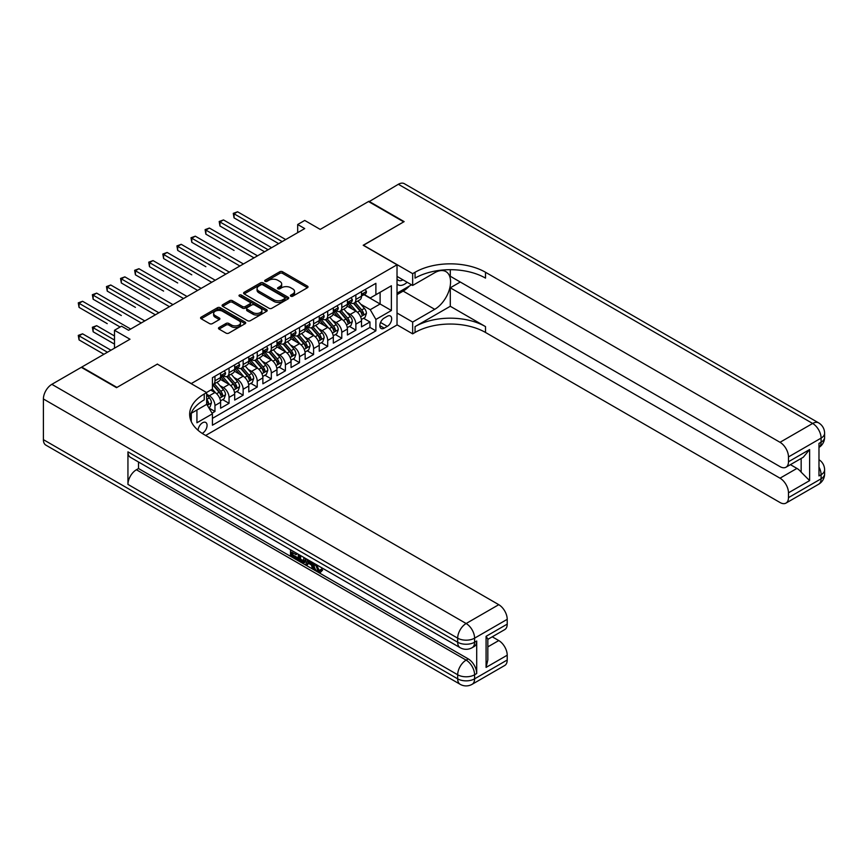 <?xml version="1.0" encoding="UTF-8"?>
<svg xmlns="http://www.w3.org/2000/svg" width="868" height="868" viewBox="0 0 868 868"><rect width="100%" height="100%" fill="white"/><g stroke="black" fill="none" stroke-linecap="round" stroke-linejoin="round"><path stroke-width="1.3" d="M290.813 296.205A1.367 0.792 0 0 0 292.744 296.205L307.446 287.72A1.953 1.128 0 0 0 308.021 286.928A1.953 1.128 0 0 0 307.446 286.125L282.545 271.749A1.953 1.128 0 0 0 279.778 271.749L265.087 280.234A1.367 0.792 0 0 0 264.686 280.798A1.367 0.792 0 0 0 265.087 281.351A1.367 0.792 0 0 0 267.018 281.351L268.928 280.255A6.26 3.613 0 0 1 277.771 280.255L279.854 281.449A6.26 3.613 0 0 1 281.688 284.01A6.26 3.613 0 0 1 279.854 286.559L277.944 287.666A1.367 0.792 0 0 0 277.543 288.219A1.367 0.792 0 0 0 277.944 288.784A1.367 0.792 0 0 0 279.887 288.784L281.785 287.688A6.26 3.613 0 0 1 290.639 287.688L292.711 288.881A6.26 3.613 0 0 1 294.545 291.431A6.26 3.613 0 0 1 292.711 293.992L290.813 295.087A1.367 0.792 0 0 0 290.411 295.652A1.367 0.792 0 0 0 290.813 296.205L290.813 295.087M202.19 433.382A6.38 3.678 120 0 0 202.559 433.186A6.38 3.678 120 0 0 206.725 427.566A6.38 3.678 120 0 0 205.749 422.456A6.38 3.678 120 0 0 202.559 422.77A6.38 3.678 120 0 0 198.056 430.289M219.061 327.486A1.953 1.128 0 0 0 218.486 328.288A1.953 1.128 0 0 0 219.061 329.091L226.049 333.117A1.953 1.128 0 0 0 228.816 333.117L245.134 323.699A1.953 1.128 0 0 0 245.709 322.896A1.953 1.128 0 0 0 245.134 322.104L220.233 307.728A1.953 1.128 0 0 0 217.467 307.728L201.148 317.146A1.953 1.128 0 0 0 200.573 317.948A1.953 1.128 0 0 0 201.148 318.751L209.589 323.623A1.953 1.128 0 0 0 212.356 323.623L219.333 319.587A1.953 1.128 0 0 0 219.908 318.784A1.953 1.128 0 0 0 219.333 317.992L215.156 315.572A5.23 3.016 0 0 1 213.626 313.435A5.23 3.016 0 0 1 216.848 310.646A5.23 3.016 0 0 1 222.555 311.297L238.939 320.759A5.23 3.016 0 0 1 240.479 322.896A5.23 3.016 0 0 1 237.246 325.695A5.23 3.016 0 0 1 231.539 325.033L228.816 323.46A1.953 1.128 0 0 0 226.049 323.46L219.061 327.486L219.061 329.091L226.049 325.088L226.049 323.46M157.466 364.202L191.286 383.558L397.023 264.783L363.204 245.253L403.718 221.861L368.488 201.528L320.227 229.391L304.722 220.439L297.681 224.508L304.722 228.577L128.583 330.274L121.531 326.205L114.489 330.274L114.489 348.166M157.466 364.039L116.952 387.421L81.733 367.088L129.994 339.225L114.489 330.274M269.058 308.281A1.953 1.128 0 0 0 271.825 308.281L288.154 298.863A1.953 1.128 0 0 0 288.719 298.06A1.953 1.128 0 0 0 288.154 297.268L263.254 282.892A1.953 1.128 0 0 0 260.487 282.892L244.168 292.31A1.953 1.128 0 0 0 243.593 293.113A1.953 1.128 0 0 0 244.168 293.916L269.058 308.281M239.937 296.498A1.367 0.792 0 0 1 241.326 296.693L266.617 311.297L250.32 320.704A1.953 1.128 0 0 1 247.554 320.704L222.653 306.328L222.653 304.733A1.953 1.128 0 0 0 222.089 305.525A1.953 1.128 0 0 0 222.653 306.328M222.653 304.733L229.64 300.697A1.953 1.128 0 0 1 232.407 300.697L242.508 306.523A1.953 1.128 0 0 0 245.275 306.523L249.908 303.854A1.953 1.128 0 0 0 250.483 303.051A1.953 1.128 0 0 0 249.908 302.259L239.394 296.183A1.367 0.792 0 0 1 238.993 295.63A1.367 0.792 0 0 1 239.839 294.903A1.367 0.792 0 0 1 241.326 295.066L266.639 309.681A1.953 1.128 0 0 1 267.214 310.484A1.953 1.128 0 0 1 266.639 311.276L266.639 309.681M212.042 413.157L214.96 411.465L209.112 408.09M206.649 394.213L209.329 395.765A7.975 4.6 60 0 1 214.96 405.53L220.602 402.275L220.602 408.21L229.054 403.327L222.642 399.627M219.875 385.587L223.412 387.627A7.975 4.6 60 0 1 229.054 397.392L234.685 394.137L234.685 400.072L243.148 395.19L236.736 391.49M233.969 377.45L237.506 379.49A7.975 4.6 60 0 1 243.148 389.255L248.78 386L248.78 391.935L257.232 387.063L250.819 383.352M248.064 369.312L251.601 371.352A7.975 4.6 60 0 1 257.232 381.117L262.874 377.862L262.874 383.808L271.326 378.925L264.914 375.226M262.147 361.175L265.695 363.225A7.975 4.6 60 0 1 271.326 372.98L276.968 369.725L276.968 375.67L285.42 370.788L279.008 367.088M276.241 353.048L279.778 355.088A7.975 4.6 60 0 1 285.42 364.853L291.051 361.598L291.051 367.533L299.514 362.65L293.102 358.951M290.335 344.911L293.872 346.95A7.975 4.6 60 0 1 299.514 356.715L305.145 353.46L305.145 359.395L313.598 354.513L307.185 350.813M304.429 336.773L307.966 338.813A7.975 4.6 60 0 1 313.598 348.578L319.24 345.323L319.24 351.258L327.692 346.375L321.279 342.676M318.513 328.636L322.061 330.675A7.975 4.6 60 0 1 327.692 340.44L333.323 337.185L333.323 343.131L341.786 338.249L335.374 334.538M332.607 320.498L336.144 322.538A7.975 4.6 60 0 1 341.786 332.303L347.417 329.048L347.417 334.994L355.869 330.111L355.869 324.165A7.975 4.6 -120 0 0 350.238 314.411L346.701 312.361M349.468 326.411L355.869 330.111M220.602 402.275A7.975 4.6 -120 0 0 214.96 392.51L210.729 390.068M234.685 394.137A7.975 4.6 -120 0 0 229.054 384.372L220.342 379.338M248.78 386A7.975 4.6 -120 0 0 243.148 376.235L234.425 371.211M262.874 377.862A7.975 4.6 -120 0 0 257.232 368.097L248.519 363.074M276.968 369.725A7.975 4.6 -120 0 0 271.326 359.97L262.613 354.936M291.051 361.598A7.975 4.6 -120 0 0 285.42 351.833L276.708 346.799M305.145 353.46A7.975 4.6 -120 0 0 299.514 343.695L290.791 338.661M319.24 345.323A7.975 4.6 -120 0 0 313.598 335.558L304.885 330.524M333.323 337.185A7.975 4.6 -120 0 0 327.692 327.42L318.979 322.397M347.417 329.048A7.975 4.6 -120 0 0 341.786 319.294L333.073 314.259M387.302 316.277L384.199 318.068A6.174 3.57 120 0 0 380.162 323.514A6.174 3.57 120 0 0 381.106 328.462A6.174 3.57 120 0 0 384.199 328.158L387.302 326.368A6.174 3.57 120 0 0 391.338 320.921A6.174 3.57 120 0 0 390.383 315.974A6.174 3.57 120 0 0 387.302 316.277M191.286 421.609L191.286 413.255M205.662 435.465L397.023 324.979L397.023 264.783M206.649 404.141L212.421 413.819L212.421 425.211L375.887 330.838L375.887 319.457L370.245 309.692L360.795 304.234M212.421 413.819L196.927 422.77L196.927 410M206.508 392.51L212.421 389.092L212.421 377.699L375.887 283.326L375.887 294.719L391.381 285.767L391.381 310.505L375.887 319.457M223.347 375.866L223.412 375.909A7.975 4.6 60 0 0 227.405 376.311L233.036 373.056A7.975 4.6 -120 0 0 234.685 369.399L234.685 364.853M237.431 367.739L237.506 367.772A7.975 4.6 60 0 0 241.488 368.173L247.13 364.918A7.975 4.6 -120 0 0 248.78 361.272L248.78 356.715M251.525 359.602L251.601 359.645A7.975 4.6 60 0 0 255.583 360.036L261.225 356.781A7.975 4.6 -120 0 0 262.874 353.135L262.874 348.578M265.619 351.464L265.695 351.507A7.975 4.6 60 0 0 269.677 351.898L275.308 348.643A7.975 4.6 -120 0 0 276.968 344.997L276.968 340.44M279.702 343.327L279.778 343.37A7.975 4.6 60 0 0 283.771 343.761L289.402 340.506A7.975 4.6 -120 0 0 291.051 336.86L291.051 332.303M293.796 335.189L293.872 335.232A7.975 4.6 60 0 0 297.854 335.634L303.496 332.379A7.975 4.6 -120 0 0 305.145 328.722L305.145 324.165M307.89 327.052L307.966 327.095A7.975 4.6 60 0 0 311.948 327.496L317.59 324.241A7.975 4.6 -120 0 0 319.24 320.596L319.24 316.039M321.985 318.925L322.061 318.968A7.975 4.6 60 0 0 326.042 319.359L331.674 316.104A7.975 4.6 -120 0 0 333.323 312.458L333.323 307.901M336.068 310.787L336.144 310.831A7.975 4.6 60 0 0 340.137 311.221L345.768 307.966A7.975 4.6 -120 0 0 347.417 304.321L347.417 299.764M212.421 418.376L369.963 327.42L369.963 321.974L361.511 326.856L361.511 320.921A7.975 4.6 -120 0 0 355.869 311.156L347.157 306.122M350.162 302.65L350.238 302.693A7.975 4.6 -120 0 0 354.22 303.084A7.975 4.6 -120 0 0 355.869 299.438L355.869 294.881M354.22 303.084L359.862 299.829A7.975 4.6 -120 0 0 361.511 296.183L361.511 291.626M214.96 376.235L214.96 380.792A7.975 4.6 60 0 1 213.311 384.437A7.975 4.6 60 0 1 212.421 384.763M213.311 384.437L218.942 381.193A7.975 4.6 -120 0 0 220.602 377.537L220.602 372.98M229.054 368.097L229.054 372.654A7.975 4.6 60 0 1 227.405 376.311M243.148 359.97L243.148 364.527A7.975 4.6 60 0 1 241.488 368.173M257.232 351.833L257.232 356.39A7.975 4.6 60 0 1 255.583 360.036M271.326 343.695L271.326 348.252A7.975 4.6 60 0 1 269.677 351.898M285.42 335.558L285.42 340.115A7.975 4.6 60 0 1 283.771 343.761M299.514 327.42L299.514 331.977A7.975 4.6 60 0 1 297.854 335.634M313.598 319.294L313.598 323.84A7.975 4.6 60 0 1 311.948 327.496M327.692 311.156L327.692 315.713A7.975 4.6 60 0 1 326.042 319.359M341.786 303.019L341.786 307.576A7.975 4.6 60 0 1 340.137 311.221M341.786 332.303L341.786 338.249M327.692 340.44L327.692 346.375M313.598 348.578L313.598 354.513M299.514 356.715L299.514 362.65M285.42 364.853L285.42 370.788M271.326 372.98L271.326 378.925M257.232 381.117L257.232 387.063M243.148 389.255L243.148 395.19M229.054 397.392L229.054 403.327M214.96 405.53L214.96 411.465M370.245 309.692L380.108 303.995L380.108 292.277L391.381 285.767M363.974 294.675L391.381 310.505M364.256 294.512L370.245 297.974L375.887 294.719M297.681 224.508L297.681 232.646M363.551 318.274L369.963 321.974M369.963 327.42L375.887 330.838M291.355 296.4L292.711 295.619A6.26 3.613 0 0 0 294.545 293.059L294.545 291.431M281.688 284.01L281.688 285.637A6.26 3.613 0 0 1 279.854 288.187L278.498 288.979M307.446 286.125L307.446 287.72L282.545 273.377A1.953 1.128 0 0 0 279.778 273.377L265.63 281.547M288.122 298.874L263.254 284.52A1.953 1.128 0 0 0 260.487 284.52L244.19 293.926L244.168 292.31M284.693 298.625A1.367 0.792 0 0 0 285.095 298.06A1.367 0.792 0 0 0 284.693 297.507L262.841 284.888A1.367 0.792 0 0 0 260.899 284.888L258.892 286.049A6.26 3.613 0 0 0 257.058 288.599A6.26 3.613 0 0 0 258.892 291.16L273.832 299.786A6.26 3.613 0 0 0 282.686 299.786L284.693 298.625L284.693 300.252A1.367 0.792 0 0 0 285.095 299.688L285.095 298.06M257.058 288.599L257.058 290.227A6.26 3.613 0 0 0 258.892 292.787L258.892 291.16M284.693 300.252L282.686 301.413A6.26 3.613 0 0 1 273.832 301.413L258.892 292.787M222.685 306.339L229.64 302.324L229.64 300.697M250.483 303.051L250.483 304.679A1.953 1.128 0 0 1 249.908 305.482L245.275 308.151A1.953 1.128 0 0 1 242.508 308.151L232.407 302.324A1.953 1.128 0 0 0 229.64 302.324M252.979 312.578A5.23 3.016 0 0 0 258.686 313.229A5.23 3.016 0 0 0 261.919 310.44A5.23 3.016 0 0 0 260.378 308.303L254.606 304.972A1.953 1.128 0 0 0 251.839 304.972L247.206 307.652A1.953 1.128 0 0 0 246.631 308.444A1.953 1.128 0 0 0 247.206 309.247L252.979 312.578L252.979 314.205A5.23 3.016 0 0 0 258.686 314.856A5.23 3.016 0 0 0 261.919 312.068L261.919 310.44M246.631 308.444L246.631 310.071A1.953 1.128 0 0 0 247.206 310.874L247.206 309.247M252.979 314.205L247.206 310.874M240.479 322.896L240.479 324.524A5.23 3.016 0 0 1 237.246 327.312A5.23 3.016 0 0 1 231.539 326.661L228.816 325.088A1.953 1.128 0 0 0 226.049 325.088M213.626 313.435L213.626 315.062A5.23 3.016 0 0 0 215.156 317.2L215.156 315.572M219.333 317.992L219.333 319.587L215.156 317.2M245.112 323.71L220.233 309.355A1.953 1.128 0 0 0 217.467 309.355L201.17 318.762L201.148 317.146M361.392 319.522L365.037 317.417L366.437 313.348A5.284 3.049 -120 0 0 364.386 308.39L357.952 300.936M356.661 311.666L349.294 303.149M352.473 309.192L348.198 304.245A12.651 7.302 -120 0 0 347.808 303.8M234.056 250.418L205.868 234.154L205.868 230.085L209.394 228.045L257.514 255.832M353.504 303.377L360.014 310.918A5.284 3.049 60 0 1 361.902 314.552C362.694 315.616 363.258 315.29 363.594 313.576A5.284 3.049 -120 0 0 361.706 309.941L355.272 302.487M353.884 303.247L360.882 311.352A2.691 1.552 60 0 1 361.565 312.404L363.594 313.576M361.902 314.552L362.281 315.182M365.244 289.467L366.437 291.55A5.284 3.049 60 0 1 365.352 293.883L362.672 295.424A5.284 3.049 -120 0 0 363.594 294.209L363.475 293.742M282.176 241.597L234.056 213.81L237.582 211.781L285.702 239.557M361.685 295.673L361.706 295.673A5.284 3.049 -120 0 0 362.672 295.424M362.911 293.818L363.594 294.209L361.902 295.185A5.284 3.049 60 0 1 361.511 295.945M278.65 243.626L234.056 217.879L234.056 213.81L233.275 213.365L237.582 211.781M234.056 217.879L233.275 213.365M397.023 283.966A12.955 7.476 120 0 0 399.985 285.409A12.955 7.476 120 0 0 407.146 282.263M397.023 278.574A8.864 5.121 120 0 0 398.455 280.321A8.864 5.121 120 0 0 399.757 280.722A8.864 5.121 120 0 0 402.958 279.843M411.541 284.791L397.023 293.178M368.911 201.767L398.358 184.276L812.643 423.465A11.957 6.901 120 0 1 818.622 422.868A11.957 11.957 0 0 1 824.6 433.23A11.957 6.901 180 0 1 821.095 438.112L788.48 456.937A11.957 6.901 -120 0 0 780.017 442.3L812.643 423.465A11.957 6.901 60 0 1 821.095 438.112L821.095 442.181L818.98 443.396L818.98 475.935L821.095 474.72L821.095 478.789A11.957 6.901 60 0 1 818.622 484.257L785.996 503.093A11.957 6.901 -120 0 0 788.48 497.624L821.095 478.789A11.957 6.901 0 0 0 824.6 473.906A11.957 11.957 0 0 1 818.622 484.257M368.911 201.278L404.141 221.622L363.345 245.34M397.023 313.022L412.658 322.061L434.716 309.323A22.416 12.944 120 0 0 449.364 289.565A22.416 12.944 120 0 0 445.924 271.597A22.416 12.944 120 0 0 434.716 272.715L412.658 285.442L412.658 273.648L415.056 272.27A49.823 28.763 180 0 1 485.516 272.27L780.017 442.3M412.658 322.061L412.658 333.854L415.056 332.466A49.823 28.763 180 0 1 485.516 332.466L780.017 502.507A11.957 6.901 -120 0 0 785.996 503.093M450.286 306.274L415.056 326.607A49.823 28.763 180 0 1 485.516 326.607L450.286 306.274L450.286 287.807L460.29 282.024M450.286 269.698L450.286 276.252L780.017 466.626A11.957 6.901 -120 0 0 785.996 467.212A11.957 6.901 -120 0 0 788.48 461.743L809.616 449.537L809.616 480.612L801.164 472.159L801.164 458.467M809.616 480.612L788.48 492.818L788.48 497.624M788.48 492.818A11.957 6.901 -120 0 0 780.017 478.181L796.933 468.416A11.957 6.901 60 0 1 801.164 472.159M450.286 287.807L780.017 478.181M398.358 184.276A11.957 6.901 -60 0 1 404.336 183.691L818.622 422.868M397.023 276.415L412.658 285.442M363.345 245.177L412.658 273.648M397.023 324.816L412.658 333.854M788.48 456.937L788.48 461.743M790.433 464.662L796.933 468.416M415.056 272.27L415.056 278.118A49.823 28.763 180 0 1 485.516 278.118L485.516 272.27M785.996 467.212L803.291 457.23L809.616 449.537M409.36 286.049A22.416 12.944 -60 0 1 403.153 291.095L397.023 294.643M316.451 564.677L319.066 570.146L320.042 570.493M315.431 564.146L317.938 570.797L319.576 571.003L321.431 569.072L322.625 570.081L320.509 572.305L318.046 571.99C315.453 570.222 314.14 567.78 314.129 564.645L314.216 563.44M308.541 563.365L306.86 565.404L305.601 564.677L307.728 559.697M313.098 562.8L314.78 568.681L313.652 569.321L312.393 568.594L311.428 565.035L307.825 562.952L306.86 565.404M292.82 552.786L292.82 554.869L297.8 557.744L297.8 558.873L296.672 559.524L290.498 555.954L290.498 549.748M297.257 553.654L296.129 554.706L291.691 552.135L291.691 555.52L292.82 554.869M127.943 451.859L457.686 642.233A11.957 6.901 120 0 0 460.159 647.702L130.428 457.327A11.957 6.901 -60 0 1 127.943 451.859L127.943 484.398A11.957 6.901 -60 0 1 136.406 469.751L138.511 468.536L468.253 658.91A11.957 6.901 60 0 1 476.706 673.546L476.706 641.007A11.957 6.901 60 0 1 474.232 646.486L472.116 647.702A11.957 6.901 -120 0 0 474.59 642.233L476.706 641.007M138.511 468.536L138.511 462.004M305.145 558.211L305.243 559.534L306.339 558.894L305.2 562.106L304.071 562.757L298.299 560.457L298.299 554.251M116.529 387.671L157.325 364.115L206.649 392.586L204.251 393.974A49.823 28.763 -0 0 0 189.658 414.307A49.823 28.763 -0 0 0 204.251 434.651L498.764 604.681A11.957 6.901 60 0 1 507.216 619.329L474.59 638.164L474.59 642.233A11.957 6.901 -0 0 1 457.686 642.233L457.686 638.164L43.4 398.976A11.957 6.901 -60 0 1 51.852 384.329L81.31 367.327L116.529 387.671M206.649 392.586L206.649 404.39L191.069 413.385M486.08 636.331L487.827 638.978L487.827 659.886L486.08 667.405L486.08 636.331L507.216 624.125L507.216 619.329M507.216 624.125A11.957 6.901 60 0 1 504.742 629.604L487.827 639.358M43.4 439.653L457.686 678.841A11.957 6.901 120 0 0 460.159 684.31L45.874 445.132A11.957 6.901 -60 0 1 43.4 439.653L43.4 398.976M492.254 636.808L498.764 640.562A11.957 6.901 60 0 1 507.216 655.21L486.08 667.405M476.706 673.546L474.59 674.772L474.59 678.841L507.216 660.005L507.216 655.21M507.216 660.005A11.957 6.901 60 0 1 504.742 665.474L472.116 684.31A11.957 6.901 -120 0 0 474.59 678.841A11.957 6.901 -0 0 1 457.686 678.841L457.686 674.772L127.943 484.398M204.251 393.974L204.251 399.833A49.823 28.763 -0 0 0 189.918 417.237M291.691 555.52L296.672 558.395L297.8 557.744M296.672 558.395L296.672 559.524M291.691 550.431L296.628 553.285M296.129 553.578L296.129 554.706M305.243 559.534L304.071 562.757M299.493 554.945L299.493 560.023L301.239 561.032L303.236 561.487L303.963 557.516M300.621 555.596L300.621 559.372L304.364 560.837M299.493 560.023L300.621 559.372M301.239 561.032L302.368 560.381M311.525 561.889L313.652 569.321M308.845 560.348L308.183 562.041L311.07 563.701L310.408 561.238M309.561 560.75L309.312 561.39L310.657 562.16M308.183 562.041L309.312 561.39M317.938 570.797L319.066 570.146M315.323 565.328L316.397 564.699M320.303 569.723L321.496 570.732L322.625 570.081M321.496 570.732L320.509 572.305M347.298 327.659L350.943 325.554L352.354 321.486A5.284 3.049 -120 0 0 350.292 316.527L343.858 309.073M342.567 319.804L335.211 311.286M338.379 317.319L334.104 312.382A12.651 7.302 -120 0 0 333.713 311.938M219.962 258.555L191.785 242.291L191.785 238.223L195.3 236.183L243.431 263.97M339.41 311.514L345.931 319.044A5.284 3.049 60 0 1 347.808 322.69C348.6 323.753 349.164 323.428 349.5 321.713A5.284 3.049 -120 0 0 347.612 318.068L341.178 310.614M339.8 311.384L346.799 319.489A2.691 1.552 60 0 1 347.471 320.542L349.5 321.713M347.808 322.69L348.198 323.308M333.214 335.797L336.849 333.692L338.26 329.623A5.284 3.049 -120 0 0 336.198 324.665L329.764 317.211M328.473 327.941L321.117 319.424M324.285 325.457L320.021 320.52A12.651 7.302 -120 0 0 319.619 320.075M205.868 266.693L177.69 250.418L177.69 246.349L181.217 244.32L229.336 272.107M325.326 319.641L331.836 327.182A5.284 3.049 60 0 1 333.713 330.827C334.516 331.88 335.07 331.554 335.406 329.851A5.284 3.049 -120 0 0 333.529 326.205L327.084 318.751M325.706 319.522L332.704 327.627A2.691 1.552 60 0 1 333.377 328.679L335.406 329.851M333.713 330.827L334.104 331.446M319.12 343.923L322.755 341.829L324.165 337.76A5.284 3.049 -120 0 0 322.115 332.802L315.67 325.348M314.379 336.079L307.022 327.551M310.191 333.594L305.927 328.646A12.651 7.302 -120 0 0 305.536 328.212M191.785 274.831L163.596 258.555L163.596 254.487L167.123 252.458L215.242 280.234M311.232 327.779L317.742 335.319A5.284 3.049 60 0 1 319.63 338.954C320.422 340.017 320.986 339.692 321.312 337.977A5.284 3.049 -120 0 0 319.435 334.343L313.001 326.889M311.612 327.659L318.61 335.764A2.691 1.552 60 0 1 319.294 336.806L321.312 337.977M319.63 338.954L320.01 339.583M305.026 352.061L308.672 349.956L310.082 345.887A5.284 3.049 -120 0 0 308.021 340.929L301.587 333.475M300.295 344.216L292.939 335.688M296.107 341.732L291.832 336.784A12.651 7.302 -120 0 0 291.442 336.35M177.69 282.968L149.502 266.693L149.502 262.624L153.028 260.595L201.148 288.371M297.138 335.916L303.648 343.457A5.284 3.049 60 0 1 305.536 347.091C306.328 348.155 306.892 347.829 307.229 346.115A5.284 3.049 -120 0 0 305.341 342.48L298.907 335.026M297.518 335.797L304.516 343.891A2.691 1.552 60 0 1 305.2 344.943L307.229 346.115M305.536 347.091L305.916 347.721M351.149 297.605L352.354 299.677A5.284 3.049 60 0 1 351.258 302.021L348.578 303.561A5.284 3.049 -120 0 0 349.5 302.346L349.392 301.88M268.082 249.734L219.962 221.948L223.488 219.919L271.608 247.695M347.591 303.811L347.612 303.811A5.284 3.049 -120 0 0 348.578 303.561M348.817 301.956L349.5 302.346L347.808 303.323A5.284 3.049 60 0 1 347.417 304.071M264.566 251.763L219.962 226.016L219.962 221.948L219.192 221.503L223.488 219.919M219.962 226.016L219.192 221.503M337.066 305.742L338.26 307.814A5.284 3.049 60 0 1 337.164 310.158L334.484 311.699A5.284 3.049 -120 0 0 335.406 310.484L335.298 310.017M253.998 257.861L205.098 229.64L209.394 228.045M333.507 311.948L333.529 311.948A5.284 3.049 -120 0 0 334.484 311.699M334.722 310.093L335.406 310.484L333.713 311.46A5.284 3.049 60 0 1 333.323 312.209M205.868 234.154L205.098 229.64M322.972 313.88L324.165 315.952A5.284 3.049 60 0 1 323.08 318.285L320.401 319.836A5.284 3.049 -120 0 0 321.312 318.621L321.203 318.155M239.904 265.999L191.003 237.767L195.3 236.183M319.413 320.086L319.435 320.086A5.284 3.049 -120 0 0 320.401 319.836M320.639 318.231L321.312 318.621L319.63 319.598A5.284 3.049 60 0 1 319.24 320.346M191.785 242.291L191.003 237.767M308.878 322.017L310.082 324.089A5.284 3.049 60 0 1 308.986 326.422L306.306 327.974A5.284 3.049 -120 0 0 307.229 326.759L307.12 326.281M225.81 274.136L176.92 245.904L181.217 244.32M305.319 328.223L305.341 328.223A5.284 3.049 -120 0 0 306.306 327.974M306.545 326.357L307.229 326.759L305.536 327.735A5.284 3.049 60 0 1 305.145 328.484M177.69 250.418L176.92 245.904M290.932 360.198L294.577 358.093L295.988 354.025A5.284 3.049 -120 0 0 293.926 349.066L287.492 341.612M286.201 352.343L278.845 343.826M282.013 349.869L277.738 344.921A12.651 7.302 -120 0 0 277.348 344.477M163.596 291.095L135.419 274.831L135.419 270.762L138.934 268.722L187.065 296.509M283.044 344.053L289.565 351.594A5.284 3.049 60 0 1 291.442 355.229C292.234 356.292 292.798 355.967 293.134 354.252A5.284 3.049 -120 0 0 291.247 350.618L284.812 343.164M283.435 343.923L290.433 352.028A2.691 1.552 60 0 1 291.106 353.081L293.134 354.252M291.442 355.229L291.832 355.858M294.784 330.155L295.988 332.227A5.284 3.049 60 0 1 294.892 334.56L292.212 336.111A5.284 3.049 -120 0 0 293.134 334.885L293.026 334.419M211.716 282.274L162.826 254.042L167.123 252.458M291.236 336.35L291.247 336.35A5.284 3.049 -120 0 0 292.212 336.111M292.451 334.495L293.134 334.885L291.442 335.862A5.284 3.049 60 0 1 291.051 336.621M163.596 258.555L162.826 254.042M276.849 368.336L280.483 366.231L281.894 362.162A5.284 3.049 -120 0 0 279.843 357.204L273.398 349.75M272.107 360.48L264.751 351.963M267.919 358.007L263.655 353.059A12.651 7.302 -120 0 0 263.264 352.614M149.502 299.232L121.325 282.968L121.325 278.899L124.851 276.859L172.971 304.646M268.961 352.191L275.471 359.732A5.284 3.049 60 0 1 277.348 363.366C278.151 364.43 278.715 364.104 279.04 362.39A5.284 3.049 -120 0 0 277.163 358.755L270.718 351.301M269.34 352.061L276.339 360.166A2.691 1.552 60 0 1 277.011 361.218L279.04 362.39M277.348 363.366L277.738 363.996M280.7 338.281L281.894 340.364A5.284 3.049 60 0 1 280.798 342.697L278.129 344.238A5.284 3.049 -120 0 0 279.04 343.023L278.932 342.556M197.633 290.411L148.732 262.179L153.028 260.595M277.142 344.488L277.163 344.488A5.284 3.049 -120 0 0 278.129 344.238M278.357 342.632L279.04 343.023L277.348 343.999A5.284 3.049 60 0 1 276.968 344.748M149.502 266.693L148.732 262.179M262.754 376.473L266.389 374.368L267.8 370.3A5.284 3.049 -120 0 0 265.749 365.341L259.304 357.887M258.013 368.618L250.657 360.101M253.836 366.133L249.561 361.196A12.651 7.302 -120 0 0 249.17 360.752M135.419 307.37L107.231 291.095L107.231 287.037L110.757 284.997L158.877 312.784M254.867 360.318L261.377 367.858A5.284 3.049 60 0 1 263.264 371.504C264.056 372.567 264.621 372.242 264.957 370.527A5.284 3.049 -120 0 0 263.069 366.882L256.635 359.428M255.246 360.198L262.244 368.303A2.691 1.552 60 0 1 262.928 369.356L264.957 370.527M263.264 371.504L263.644 372.122M266.606 346.419L267.8 348.491A5.284 3.049 60 0 1 266.715 350.835L264.035 352.375A5.284 3.049 -120 0 0 264.957 351.16L264.838 350.694M183.539 298.538L134.638 270.317L138.934 268.722M263.047 352.625L263.069 352.625A5.284 3.049 -120 0 0 264.035 352.375M264.273 350.77L264.957 351.16L263.264 352.137A5.284 3.049 60 0 1 262.874 352.885M135.419 274.831L134.638 270.317M248.66 384.6L252.306 382.506L253.716 378.437A5.284 3.049 -120 0 0 251.655 373.479L245.221 366.025M243.93 376.755L236.573 368.238M239.742 374.271L235.467 369.323A12.651 7.302 -120 0 0 235.076 368.889M121.325 315.507L93.147 299.232L93.147 295.163L96.663 293.134L144.782 320.91M240.772 368.455L247.282 375.996A5.284 3.049 60 0 1 249.17 379.631C249.962 380.694 250.526 380.368 250.863 378.654A5.284 3.049 -120 0 0 248.975 375.019L242.541 367.565M241.163 368.336L248.15 376.441A2.691 1.552 60 0 1 248.834 377.493L250.863 378.654M249.17 379.631L249.55 380.26M252.512 354.556L253.716 356.629A5.284 3.049 60 0 1 252.621 358.972L249.941 360.513A5.284 3.049 -120 0 0 250.863 359.298L250.754 358.831M169.444 306.675L120.554 278.444L124.851 276.859M248.953 360.762L248.975 360.762A5.284 3.049 -120 0 0 249.941 360.513M250.179 358.907L250.863 359.298L249.17 360.274A5.284 3.049 60 0 1 248.78 361.023M121.325 282.968L120.554 278.444M234.566 392.737L238.212 390.633L239.622 386.575A5.284 3.049 -120 0 0 237.561 381.616L231.127 374.162M229.836 384.893L222.479 376.365M225.647 382.408L221.373 377.461A12.651 7.302 -120 0 0 220.982 377.027M107.231 323.645L79.053 307.37L79.053 303.301L82.568 301.272L130.699 329.048M226.678 376.593L233.199 384.133A5.284 3.049 60 0 1 235.076 387.768C235.868 388.831 236.432 388.506 236.769 386.792A5.284 3.049 -120 0 0 234.892 383.157L228.447 375.703M227.069 376.473L234.067 384.567A2.691 1.552 60 0 1 234.74 385.62L236.769 386.792M235.076 387.768L235.467 388.397M238.418 362.694L239.622 364.766A5.284 3.049 60 0 1 238.526 367.099L235.846 368.65A5.284 3.049 -120 0 0 236.769 367.435L236.66 366.969M155.35 314.813L106.46 286.581L110.757 284.997M234.87 368.9L234.892 368.9A5.284 3.049 -120 0 0 235.846 368.65M236.085 367.034L236.769 367.435L235.076 368.412A5.284 3.049 60 0 1 234.685 369.16M107.231 291.095L106.46 286.581M220.483 400.875L224.118 398.77L225.528 394.701A5.284 3.049 -120 0 0 223.477 389.743L217.033 382.289M215.741 393.02L212.378 389.124M211.553 390.546L211.011 389.906M114.489 335.97L96.663 325.674L93.147 327.713L93.147 331.782L114.489 344.108M212.595 384.73L219.105 392.271A5.284 3.049 60 0 1 220.982 395.906C221.785 396.969 222.349 396.643 222.675 394.929A5.284 3.049 -120 0 0 220.797 391.294L214.353 383.84M212.975 384.611L219.973 392.705A2.691 1.552 60 0 1 220.646 393.757L222.675 394.929M220.982 395.906L221.373 396.535M93.147 331.782L92.366 327.258L114.489 340.039M92.366 327.258L96.663 325.674M224.335 370.831L225.528 372.904A5.284 3.049 60 0 1 224.432 375.236L221.763 376.788A5.284 3.049 -120 0 0 222.675 375.573L222.566 375.095M141.267 322.95L92.366 294.719L96.663 293.134M220.776 377.027L220.797 377.027A5.284 3.049 -120 0 0 221.763 376.788M221.991 375.171L222.675 375.573L220.982 376.538A5.284 3.049 60 0 1 220.602 377.298M93.147 299.232L92.366 294.719M208.83 407.602L210.034 406.908L211.434 402.839A5.284 3.049 -120 0 0 209.383 397.88L206.649 394.712M110.963 350.205L82.568 333.811L79.053 335.84L79.053 339.909L103.921 354.274M206.649 403.208A5.284 3.049 60 0 1 206.899 404.043C207.691 405.106 208.255 404.781 208.591 403.067A5.284 3.049 -120 0 0 206.703 399.432L206.649 399.367M206.899 404.043L207.278 404.672M79.053 339.909L78.272 335.395L107.448 352.234M78.272 335.395L82.568 333.811M120.131 327.019L78.272 302.856L82.568 301.272M79.053 307.37L78.272 302.856M209.329 395.765L214.96 392.51M223.412 387.627L229.054 384.372M237.506 379.49L243.148 376.235M251.601 371.352L257.232 368.097M265.695 363.225L271.326 359.97M279.778 355.088L285.42 351.833M293.872 346.95L299.514 343.695M307.966 338.813L313.598 335.558M322.061 330.675L327.692 327.42M336.144 322.538L341.786 319.294M350.238 314.411L355.869 311.156M355.869 299.438L361.511 296.183M214.96 380.792L220.602 377.537M229.054 372.654L234.685 369.399M243.148 364.527L248.78 361.272M257.232 356.39L262.874 353.135M271.326 348.252L276.968 344.997M285.42 340.115L291.051 336.86M299.514 331.977L305.145 328.722M313.598 323.84L319.24 320.596M327.692 315.713L333.323 312.458M341.786 307.576L347.417 304.321M355.869 324.165L361.511 320.921M380.542 322.462L387.302 326.368M379.826 325.63L384.199 328.158M292.711 295.619L292.711 293.992M277.944 288.784L277.944 287.666M279.854 288.187L279.854 286.559M265.087 281.351L265.087 280.234M279.778 273.377L279.778 271.749M282.545 273.377L282.545 271.749M260.487 284.52L260.487 282.892M263.254 284.52L263.254 282.892M288.154 298.863L288.154 297.268M273.832 301.413L273.832 299.786M282.686 301.413L282.686 299.786M232.407 302.324L232.407 300.697M242.508 308.151L242.508 306.523M245.275 308.151L245.275 306.523M249.908 305.482L249.908 303.854M241.326 296.693L241.326 295.066M228.816 325.088L228.816 323.46M231.539 326.661L231.539 325.033M217.467 309.355L217.467 307.728M220.233 309.355L220.233 307.728M245.134 323.699L245.134 322.104M360.589 316.809L366.404 313.456M361.706 309.941L364.386 308.39M357.497 312.371L360.014 310.918M366.404 291.485L361.511 294.317M415.056 326.607L415.056 332.466M485.516 326.607L485.516 332.466M818.98 467.038A11.957 6.901 60 0 1 821.095 474.72A11.957 6.901 180 0 0 824.6 469.838A11.957 11.957 0 0 0 818.98 459.704M818.98 447.432A11.957 11.957 0 0 0 824.6 437.298A11.957 6.901 0 0 1 821.095 442.181A11.957 6.901 60 0 1 818.98 447.411M403.153 291.095L434.716 309.323M51.852 384.329L466.138 623.517L498.764 604.681M136.406 469.751L466.138 660.125L468.253 658.91M487.827 646.877L498.764 640.562M466.138 623.517A11.957 6.901 120 0 0 457.686 638.164A11.957 6.901 180 0 0 474.59 638.164A11.957 6.901 -120 0 0 466.138 623.517M466.138 660.125A11.957 6.901 120 0 0 457.686 674.772A11.957 6.901 180 0 0 474.59 674.772A11.957 6.901 -120 0 0 466.138 660.125M346.495 324.947L352.321 321.583M347.612 318.068L350.292 316.527M343.402 320.498L345.931 319.044M332.401 333.084L338.227 329.721M333.529 326.205L336.198 324.665M329.319 328.636L331.836 327.182M318.317 341.222L324.133 337.858M319.435 334.343L322.115 332.802M315.225 336.773L317.742 335.319M304.223 349.359L310.039 345.996M305.341 342.48L308.021 340.929M301.131 344.911L303.648 343.457M352.321 299.623L347.417 302.444M338.227 307.76L333.323 310.581M324.133 315.887L319.24 318.719M310.039 324.024L305.145 326.856M290.129 357.486L295.955 354.133M291.247 350.618L293.926 349.066M287.048 353.048L289.565 351.594M295.955 332.162L291.051 334.994M276.035 365.623L281.861 362.26M277.163 358.755L279.843 357.204M272.953 361.186L275.471 359.732M281.861 340.299L276.968 343.131M261.952 373.761L267.767 370.397M263.069 366.882L265.749 365.341M258.859 369.312L261.377 367.858M267.767 348.437L262.874 351.258M247.857 381.898L253.673 378.535M248.975 375.019L251.655 373.479M244.765 377.45L247.282 375.996M253.673 356.574L248.78 359.395M233.763 390.036L239.59 386.672M234.892 383.157L237.561 381.616M230.682 385.587L233.199 384.133M239.59 364.701L234.685 367.533M219.669 398.162L225.496 394.81M220.797 391.294L223.477 389.743M216.588 393.725L219.105 392.271M225.496 372.839L220.602 375.67M207.463 405.226L211.401 402.947M206.703 399.432L209.383 397.88M206.649 401.949L208.591 403.067M824.6 469.838L824.6 473.906M824.6 433.23L824.6 437.298M460.159 647.702A11.957 11.957 0 0 0 472.116 647.702M460.159 684.31A11.957 11.957 0 0 0 472.116 684.31"/></g></svg>

